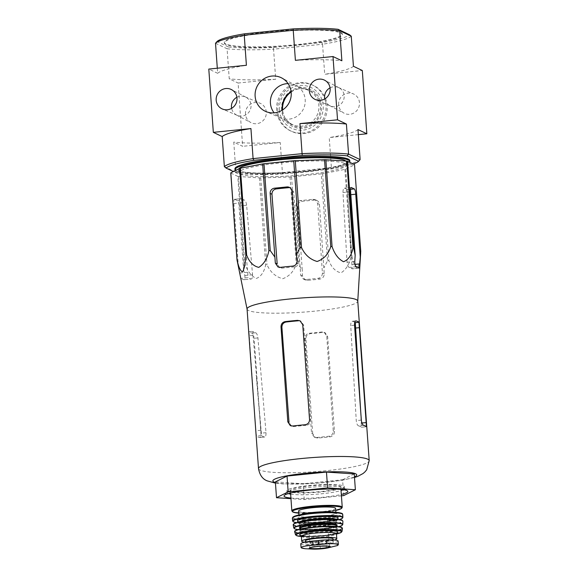 <?xml version="1.0" encoding="UTF-8"?>
<svg xmlns="http://www.w3.org/2000/svg" width="578" height="578" viewBox="0 0 578 578"><rect width="100%" height="100%" fill="white"/><g stroke="black" fill="none" stroke-linecap="round" stroke-linejoin="round"><path stroke-width="0.43" stroke-dasharray="2.89 2.17" d="M247.066 309.028A55.488 7.124 175.9 0 0 247.081 309.151A55.488 7.124 175.9 0 0 248.547 310.502A55.488 7.124 175.9 0 0 308.601 311.723A55.488 7.124 175.9 0 0 357.768 301.217A55.488 7.124 175.9 0 0 357.768 301.095M230.766 173.032L237.782 176.377L244.01 263.207L243.54 269.435L244.79 275.504C245.216 278.321 244.935 279.73 243.959 279.73A59.715 7.666 -4.1 0 1 241.026 278.336L237.97 264.89M238.411 266.993L233.866 203.543A4.797 1.048 -95.8 0 1 234.48 199.287L241.416 198.63A53.516 6.871 175.9 0 0 244.342 200.031C245.448 200.58 246.206 202.307 246.625 205.212L252.55 274.723C252.615 277.592 252.124 279.022 251.062 279.015L243.959 279.73L251.062 279.015A52.446 6.734 -4.1 0 1 248.128 277.621L241.026 278.336M244.01 263.207A62.048 7.969 175.9 0 0 244.74 263.337C247.297 270.916 251.141 275.973 256.271 278.495C261.083 276.559 264.218 271.963 265.678 264.724A62.048 7.969 175.9 0 0 266.985 264.738C270.345 272.101 275.583 276.768 282.693 278.74C289.477 276.248 293.992 271.27 296.247 263.814A62.048 7.969 175.9 0 0 297.786 263.713L302.258 269.984L297.713 206.527A4.797 4.638 115.5 0 1 302.027 201.31L314.446 200.06A4.797 4.638 115.5 0 1 319.446 204.337L324.244 273.849C324.106 276.725 322.676 278.466 319.945 279.073A59.715 7.666 -4.1 0 1 307.525 280.323L305.068 279.882L302.511 276.038L302.258 269.984M237.782 176.377A62.048 7.969 175.9 0 0 238.512 176.5L259.457 177.894A62.048 7.969 175.9 0 0 260.765 177.908L290.019 176.976A62.048 7.969 175.9 0 0 291.558 176.875L321.289 173.877L327.516 260.707L323.998 267.787M327.516 260.707A62.048 7.969 175.9 0 0 328.868 260.519C331.555 267.556 335.616 271.667 341.056 272.838C346.171 269.558 349.524 264.023 351.113 256.249A62.048 7.969 175.9 0 0 351.923 256.025C353.303 263.048 355.116 267.137 357.363 268.279C359.285 264.97 360.405 259.414 360.708 251.625A62.048 7.969 175.9 0 0 360.759 251.423M347.515 189.613A53.516 6.871 175.9 0 0 344.582 188.218C343.52 188.218 342.992 189.649 342.985 192.525L347.038 262.224C347.385 265.136 348.108 266.87 349.206 267.419A52.446 6.734 -4.1 0 1 352.139 268.813L347.515 189.613L350.6 189.302M351.229 187.503L344.365 188.197L351.099 187.561M234.48 199.287A4.797 1.048 -95.8 0 1 234.625 199.316L237.558 200.711A4.797 1.048 -95.8 0 1 238.996 205.985L243.54 269.435M234.625 199.316L241.416 198.63L248.128 277.621M321.289 173.877A62.048 7.969 175.9 0 0 322.647 173.682L344.885 169.412A62.048 7.969 175.9 0 0 345.695 169.188L354.487 164.795A62.048 7.969 175.9 0 0 354.531 164.593M240.361 174.094A53.862 6.914 175.9 0 0 299.057 175.242A53.862 6.914 175.9 0 0 346.374 164.976A53.862 6.914 175.9 0 0 292.157 161.912A53.862 6.914 175.9 0 0 238.931 172.678A53.862 6.914 175.9 0 0 240.361 174.094M300.423 200.552C297.526 201.057 296.023 202.762 295.907 205.667L300.683 275.164L303.363 279.073L305.849 279.528A52.446 6.734 -4.1 0 0 318.268 278.271C320.971 277.671 322.351 275.901 322.416 272.975L317.647 203.478L315.169 199.67L312.85 199.294A53.516 6.871 175.9 0 1 300.423 200.552L302.027 201.31M238.512 176.5L244.74 263.337M259.457 177.894L265.678 264.724M260.765 177.908L266.985 264.738M290.019 176.976L296.247 263.814M291.558 176.875L297.786 263.713M322.647 173.682L328.868 260.519M344.885 169.412L351.113 256.249M345.695 169.188L351.923 256.025M354.487 164.795L360.708 251.625M288.501 187.698L290.987 188.153L293.696 192.069L298.905 261.776C298.812 264.688 297.316 266.4 294.419 266.906L292.743 266.111M291.102 91.627A18.879 18.265 115.5 0 1 298.559 88.882A18.879 18.265 115.5 0 1 307.539 89.951A18.879 18.265 115.5 0 1 317.019 115.34A18.879 18.265 115.5 0 1 291.334 123.967A18.879 18.265 115.5 0 1 284.846 117.666A18.879 18.265 115.5 0 1 282.281 110.152M288.09 83.622A17.911 17.326 115.5 0 1 294.462 84.793A17.911 17.326 115.5 0 1 296.138 85.566A17.911 17.326 115.5 0 1 303.457 108.874A17.911 17.326 115.5 0 1 280.749 117.876A17.911 17.326 115.5 0 1 279.095 117.059A17.911 17.326 115.5 0 1 274.167 112.855M340.724 32.354A59.173 7.601 -4.1 0 1 342.299 33.921A59.173 7.601 -4.1 0 1 296.839 44.607A59.173 7.601 -4.1 0 1 224.264 42.382A59.173 7.601 -4.1 0 1 276.19 31.089A59.173 7.601 -4.1 0 1 340.724 32.354M215.515 43.249L227.075 48.754L228.447 46.984A67.164 8.627 175.9 0 0 273.372 47.403L321.773 42.512A67.164 8.627 175.9 0 0 349.546 34.759M228.447 46.984L217.025 41.544M277.787 110.897A25.425 24.594 115.5 0 1 288.639 87.82A25.425 24.594 115.5 0 1 313.406 85.45A25.425 24.594 115.5 0 1 324.677 118.989A25.425 24.594 115.5 0 1 291.536 131.358A25.425 24.594 115.5 0 1 277.787 110.897M245.498 114.155A10.715 10.361 115.5 0 1 260.143 103.274A10.715 10.361 115.5 0 1 265.251 117.565A10.715 10.361 115.5 0 1 245.498 114.155M338.65 104.755A10.715 10.361 115.5 0 1 353.295 93.867A10.715 10.361 115.5 0 1 358.403 108.165A10.715 10.361 115.5 0 1 338.65 104.755M321.773 42.512L322.546 44.239L273.553 49.188L275.706 79.244L238.107 83.037L242.637 146.313L233.765 142.087L235.925 172.143L224.358 166.63M351.279 36.219A68.768 8.829 175.9 0 1 322.546 44.239L324.706 74.295L362.305 70.502M358.331 134.631L329.236 137.571L331.396 167.627L282.396 172.569L280.243 142.52L242.637 146.313M217.306 68.218L217.668 73.305L208.795 69.078M273.372 47.403L273.553 49.188A68.768 8.829 175.9 0 1 227.075 48.754L229.235 78.81L238.107 83.037M353.288 164A67.164 8.627 -4.1 0 1 330.847 169.065L282.44 173.949A67.164 8.627 -4.1 0 1 237.515 173.53L233.368 171.558M349.777 160.583A57.569 7.391 -4.1 0 1 299.26 171.572A57.569 7.391 -4.1 0 1 236.467 170.344A57.569 7.391 -4.1 0 1 234.935 168.819M282.44 173.949L282.396 172.569A68.768 8.829 -4.1 0 1 235.925 172.143L237.515 173.53M280.243 142.52A68.768 8.829 -4.1 0 1 233.765 142.087M357.97 129.544A68.768 8.829 -4.1 0 1 329.236 137.571M360.123 159.6A68.768 8.829 -4.1 0 1 331.396 167.627L330.847 169.065M353.433 66.275A68.768 8.829 -4.1 0 1 324.706 74.295M275.706 79.244A68.768 8.829 -4.1 0 1 229.235 78.81M217.668 73.305A68.768 8.829 -4.1 0 1 246.401 65.278M295.394 60.336A68.768 8.829 -4.1 0 1 341.873 60.762M296.882 45.243A59.173 7.601 -4.1 0 1 224.315 43.01A59.173 7.601 -4.1 0 1 282.786 31.205A59.173 7.601 -4.1 0 1 342.349 34.55A59.173 7.601 -4.1 0 1 296.882 45.243M330.052 87.863A10.072 9.747 115.5 0 1 343.195 100.912A10.072 9.747 115.5 0 1 324.778 98.932M236.901 97.263A10.072 9.747 115.5 0 1 250.043 110.319A10.072 9.747 115.5 0 1 231.626 108.339M291.153 92.018A19.486 18.85 115.5 0 1 299.483 88.759A19.486 18.85 115.5 0 1 319.88 102.595A19.486 18.85 115.5 0 1 308.927 125.585A19.486 18.85 115.5 0 1 285.33 118.461A19.486 18.85 115.5 0 1 282.613 109.943M281.573 109.965A20.548 19.876 115.5 0 1 310.234 89.337A20.548 19.876 115.5 0 1 312.756 124.552A20.548 19.876 115.5 0 1 281.573 109.965M276.616 110.34A25.425 24.594 115.5 0 1 287.468 87.264A25.425 24.594 115.5 0 1 312.236 84.894A25.425 24.594 115.5 0 1 323.507 118.425A25.425 24.594 115.5 0 1 290.366 130.801A25.425 24.594 115.5 0 1 276.616 110.34M235.398 170.539A57.569 7.391 175.9 0 0 236.532 171.29A57.569 7.391 175.9 0 0 296.586 172.75A57.569 7.391 175.9 0 0 349.632 162.259M238.873 168.805A53.906 6.922 175.9 0 0 238.656 169.513A53.906 6.922 175.9 0 0 240.094 170.929A53.906 6.922 175.9 0 0 298.84 172.085A53.906 6.922 175.9 0 0 346.186 161.804A53.906 6.922 175.9 0 0 345.81 161.06M290.915 498.048A31.985 4.104 175.9 0 0 341.323 494.436M341.417 495.808L304.281 499.558L290.965 498.677M304.281 499.558L303.147 483.743L275.366 481.893M343.722 495.577L342.588 479.762L303.147 483.743M354.242 473.931L342.588 479.762M359.314 268.127L352.197 268.849L359.241 268.098M294.419 266.906A52.446 6.734 -4.1 0 0 281.999 268.163L279.673 267.78L277.173 263.965M298.443 320.768L300.928 321.231L303.645 325.147L310.747 420.199C310.653 423.11 309.151 424.823 306.253 425.329L305.054 424.758M306.253 425.329A50.315 6.459 -4.1 0 0 293.834 426.586L291.514 426.21L289.014 422.395M261.559 435.595A50.315 6.459 -4.1 0 0 264.493 436.99C265.569 436.997 266.075 435.559 266.017 432.691L257.933 337.913C257.506 335.002 256.74 333.275 255.628 332.726A51.724 6.64 175.9 0 1 252.694 331.331L261.559 435.595L256.495 436.108L255.801 430.762L249.01 331.707A55.488 7.124 175.9 0 0 250.115 332.437A55.488 7.124 175.9 0 0 251.943 333.101C253.019 333.651 253.749 335.377 254.132 338.296L260.931 433.204C260.967 436.072 260.468 437.51 259.428 437.503A55.488 7.124 -4.1 0 1 257.6 436.845A55.488 7.124 -4.1 0 1 256.495 436.108M248.945 331.671L252.694 331.331L248.945 331.671M259.645 437.524L264.717 437.011L259.645 437.524M363.519 425.307L358.454 425.813A50.315 6.459 -4.1 0 1 361.387 427.214L360.672 410.9M354.784 322.249A51.724 6.64 175.9 0 0 352.349 321.274C351.279 321.274 350.73 322.705 350.723 325.58L356.25 420.625C356.604 423.544 357.334 425.271 358.454 425.813M355.817 320.877L352.125 321.252L355.615 320.942M366.517 426.737L361.445 427.25L366.452 426.701M312.712 433.688L305.914 338.773C306.015 335.869 307.51 334.156 310.408 333.643A55.488 7.124 175.9 0 0 322.827 332.386L325.154 332.769L327.647 336.584L334.452 431.491C334.402 434.425 333.022 436.188 330.313 436.795A55.488 7.124 -4.1 0 1 317.893 438.045L315.407 437.597L312.712 433.688L311.513 433.117L314.208 437.019L316.693 437.474A50.315 6.459 -4.1 0 0 329.113 436.224C331.808 435.624 333.188 433.854 333.253 430.921L326.751 336.15L324.272 332.35L321.953 331.974A51.724 6.64 175.9 0 1 309.533 333.231C306.636 333.737 305.126 335.442 305.018 338.347L311.513 433.117M287.634 491.538A28.784 3.699 175.9 0 0 319.034 492.153A28.784 3.699 175.9 0 0 344.293 486.654A28.784 3.699 175.9 0 0 315.313 485.029A28.784 3.699 175.9 0 0 286.869 490.773A28.784 3.699 175.9 0 0 287.634 491.538M343.245 489.674A28.784 3.699 175.9 0 0 344.423 488.511A28.784 3.699 175.9 0 0 344.148 488.049A28.784 3.699 175.9 0 0 315.451 486.878A28.784 3.699 175.9 0 0 287.208 492.131A28.784 3.699 175.9 0 0 286.999 492.622A28.784 3.699 175.9 0 0 287.765 493.388A28.784 3.699 175.9 0 0 288.335 493.612M290.64 494.139A28.784 3.699 175.9 0 0 315.978 494.255A28.784 3.699 175.9 0 0 341.042 490.527M307.547 548.862L320.299 548.667L331.331 547.25M300.777 543.876A15.671 2.016 175.9 0 0 319.995 544.469L326.05 543.855A15.671 2.016 175.9 0 0 338.094 541.022M301.037 547.46L305.654 548.746M318.052 544.332L326.859 543.443A13.944 1.792 175.9 0 0 333.34 541.456A13.944 1.792 175.9 0 0 319.302 540.668A13.944 1.792 175.9 0 0 305.524 543.45A13.944 1.792 175.9 0 0 318.052 544.332L317.864 541.803A13.944 1.792 -4.1 0 1 305.343 540.914M333.159 538.92A13.944 1.792 -4.1 0 1 326.678 540.914L317.864 541.803M304.801 542.222A17.593 2.261 175.9 0 0 334.38 540.004M291.052 491.192A25.266 3.244 175.9 0 0 318.608 491.734A25.266 3.244 175.9 0 0 340.782 486.907A25.266 3.244 175.9 0 0 315.35 485.477A25.266 3.244 175.9 0 0 290.38 490.52A25.266 3.244 175.9 0 0 291.052 491.192M298.58 511.031A18.554 2.384 175.9 0 0 299.079 511.523A18.554 2.384 175.9 0 0 319.309 511.92A18.554 2.384 175.9 0 0 335.587 508.38M308.45 520.135A9.595 1.235 175.9 0 0 318.919 520.345A9.595 1.235 175.9 0 0 327.336 518.509A9.595 1.235 175.9 0 0 317.676 517.967A9.595 1.235 175.9 0 0 308.197 519.882A9.595 1.235 175.9 0 0 308.45 520.135M310.126 543.551A9.595 1.235 175.9 0 0 320.595 543.754A9.595 1.235 175.9 0 0 329.012 541.926A9.595 1.235 175.9 0 0 329.012 541.904A9.595 1.235 175.9 0 0 319.352 541.384A9.595 1.235 175.9 0 0 309.873 543.277A9.595 1.235 175.9 0 0 309.873 543.298A9.595 1.235 175.9 0 0 310.126 543.551M350.824 194.692L348.115 194.967M355.015 264.377L352.168 264.666M350.615 191.751L342.985 192.525M354.798 261.437L347.038 262.224M246.625 205.212L238.996 205.985M252.55 274.723L244.79 275.504M241.496 202.77L233.866 203.543M247.42 272.274L239.66 273.062M244.342 200.031L237.558 200.711M297.713 206.527L295.907 205.667M302.511 276.038L300.683 275.164M319.446 204.337L317.647 203.478M314.446 200.06L312.85 199.294M324.244 273.849L322.416 272.975M293.696 192.069L291.897 191.21M298.905 261.776L297.078 260.902M279.412 110.058A22.549 21.812 115.5 0 1 310.863 87.43A22.549 21.812 115.5 0 1 313.63 126.062A22.549 21.812 115.5 0 1 279.412 110.058M275.417 482.551A42.057 5.404 175.9 0 0 315.191 483.295A42.057 5.404 175.9 0 0 354.459 476.886M258.503 468.592A55.488 7.124 175.9 0 0 259.984 470.059A55.488 7.124 175.9 0 0 320.508 471.243A55.488 7.124 175.9 0 0 369.205 460.659M356.308 266.696L349.206 267.419M307.525 280.323L305.849 279.528M319.945 279.073L318.268 278.271M281.999 268.163L280.323 267.361M303.645 325.147L302.742 324.713M310.747 420.199L309.548 419.628M293.834 426.586L292.634 426.015M252.803 335.464L249.002 335.847M260.888 430.249L255.801 430.762M255.628 332.726L251.943 333.101M266.017 432.691L260.931 433.204M257.933 337.913L254.132 338.296M354.531 325.197L350.723 325.58M361.929 423.009L361.38 423.067M361.329 420.112L356.25 420.625M322.827 332.386L321.953 331.974M327.647 336.584L326.751 336.15M334.452 431.491L333.253 430.921M330.313 436.795L329.113 436.224M305.914 338.773L305.018 338.347M310.408 333.643L309.533 333.231M317.893 438.045L316.693 437.474M320.299 548.667L319.995 544.469M326.353 548.06L326.05 543.855M291.839 510.88A25.266 3.244 175.9 0 0 292.511 511.552A25.266 3.244 175.9 0 0 320.067 512.086A25.266 3.244 175.9 0 0 342.241 507.267M335.739 510.468L315.075 513.011L298.732 513.12A24.63 3.165 175.9 0 0 335.739 510.453M300.885 514.55A18.554 2.384 175.9 0 0 298.92 515.778A18.554 2.384 175.9 0 0 299.418 516.27A18.554 2.384 175.9 0 0 319.648 516.667A18.554 2.384 175.9 0 0 335.926 513.127A18.554 2.384 175.9 0 0 333.809 512.187M298.262 517.664A19.833 2.543 175.9 0 0 331.078 516.624A19.833 2.543 175.9 0 0 323.21 512.874A19.833 2.543 175.9 0 0 298.262 517.664M292.959 517.389A24.623 3.165 175.9 0 0 293.61 518.134A24.623 3.165 175.9 0 0 320.819 518.625A24.623 3.165 175.9 0 0 342.06 513.864M292.36 518.163A25.266 3.244 175.9 0 0 293.032 518.834A25.266 3.244 175.9 0 0 320.58 519.369A25.266 3.244 175.9 0 0 342.761 514.55M292.641 521.031A25.186 3.237 175.9 0 0 293.313 521.681A25.186 3.237 175.9 0 0 320.718 522.223A25.186 3.237 175.9 0 0 342.891 517.426M296.5 522.657A24.868 3.193 175.9 0 0 339.308 519.593L318.37 522.678L302.691 523.126L296.478 522.664M299.31 521.941A20.468 2.63 175.9 0 0 317.979 522.136A20.468 2.63 175.9 0 0 336.418 519.275M299.469 521.905A18.872 2.42 175.9 0 0 299.079 522.447A18.872 2.42 175.9 0 0 299.585 522.946A18.872 2.42 175.9 0 0 320.161 523.35A18.872 2.42 175.9 0 0 336.721 519.745A18.872 2.42 175.9 0 0 336.266 519.268L324.323 521.537L308.291 522.498L298.718 521.659M299.65 523.892A18.872 2.42 175.9 0 0 320.234 524.297A18.872 2.42 175.9 0 0 336.793 520.699A18.872 2.42 175.9 0 0 317.799 519.629A18.872 2.42 175.9 0 0 299.151 523.393A18.872 2.42 175.9 0 0 299.65 523.892M299.072 524.593A19.508 2.507 175.9 0 0 331.353 523.567A19.508 2.507 175.9 0 0 323.615 519.875A19.508 2.507 175.9 0 0 299.072 524.593M293.508 524.232A24.608 3.157 175.9 0 0 294.13 525.091A24.608 3.157 175.9 0 0 321.744 525.547A24.608 3.157 175.9 0 0 342.494 520.72M293.183 524.846A24.926 3.201 175.9 0 0 293.841 525.467A24.926 3.201 175.9 0 0 320.877 526.009A24.926 3.201 175.9 0 0 342.899 521.277M293.776 528.01A24.565 3.157 175.9 0 0 294.426 528.61A24.565 3.157 175.9 0 0 321 529.152A24.565 3.157 175.9 0 0 342.768 524.499M297.93 529.592A24.247 3.114 175.9 0 0 338.881 526.659L318.406 529.592L303.631 529.997L297.908 529.6M300.148 528.4A18.872 2.42 175.9 0 0 318.464 528.892A18.872 2.42 175.9 0 0 336.519 525.792A18.229 2.341 175.9 0 1 320.515 529.282A18.229 2.341 175.9 0 1 300.632 528.892A18.229 2.341 175.9 0 1 300.148 528.408M300.77 530.792A18.229 2.341 175.9 0 0 320.653 531.182A18.229 2.341 175.9 0 0 336.649 527.7A18.229 2.341 175.9 0 0 318.305 526.674A18.229 2.341 175.9 0 0 300.285 530.308A18.229 2.341 175.9 0 0 300.77 530.792M300.192 531.485A18.872 2.42 175.9 0 0 331.418 530.496A18.872 2.42 175.9 0 0 323.933 526.926A18.872 2.42 175.9 0 0 300.192 531.485M294.953 531.182A23.633 3.035 175.9 0 0 295.568 531.955A23.633 3.035 175.9 0 0 321.895 532.41A23.633 3.035 175.9 0 0 342.053 527.808M294.664 531.796A23.951 3.078 175.9 0 0 295.286 532.36A23.951 3.078 175.9 0 0 321.13 532.894A23.951 3.078 175.9 0 0 342.429 528.371M295.481 534.693A23.351 2.998 175.9 0 0 296.081 535.228A23.351 2.998 175.9 0 0 321.216 535.755A23.351 2.998 175.9 0 0 342.039 531.355M301.369 536.536A22.723 2.919 175.9 0 0 336.461 534.021L328.759 535.365L316.758 536.5L301.376 536.55M301.73 535.755A19.19 2.464 175.9 0 0 318.962 535.893A19.19 2.464 175.9 0 0 335.999 533.299M301.355 536.276A17.593 2.261 175.9 0 0 301.824 536.738A17.593 2.261 175.9 0 0 321.007 537.114A17.593 2.261 175.9 0 0 336.447 533.761M326.859 543.443L326.678 540.914M326.375 543.508L326.194 540.972M318.572 544.295L318.391 541.759M329.814 546.513A10.079 1.293 175.9 0 0 329.821 546.427A10.079 1.293 175.9 0 0 319.677 545.878A10.079 1.293 175.9 0 0 309.714 547.872A10.079 1.293 175.9 0 0 309.736 547.958M316.852 200.472L315.169 199.67M290.987 188.153L289.303 187.344M279.095 117.059L291.334 123.967M294.462 84.793L307.539 89.951M224.264 42.382L224.315 43.01M342.299 33.921L342.349 34.55M296.138 85.566L281.797 77.994M280.749 117.876L265.829 111.511M339.062 87.791L324.699 80.248M330.399 105.969L315.494 99.575M329.727 105.651L344.083 113.201M338.39 87.473L353.295 93.867M245.91 97.198L231.554 89.648M237.247 115.376L222.342 108.982M236.575 115.058L250.939 122.601M245.238 96.88L260.143 103.274M284.846 117.666L285.33 118.461M298.559 88.882L299.483 88.759M290.366 130.801L291.536 131.358M312.236 84.894L313.406 85.45M346.374 164.976L346.186 161.804M238.931 172.678L238.656 169.513M354.502 477.5L341.251 480.426L315.465 483.389L282.794 483.916L275.46 483.165M305.068 279.882L303.363 279.073M279.673 267.787L277.967 266.971M300.928 321.224L300.054 320.812M291.507 426.21L290.308 425.639M325.154 332.769L324.272 332.35M315.407 437.597L314.208 437.026M260.989 431.491L256.191 375.158M286.869 490.773L286.999 492.622M344.293 486.654L344.423 488.511M287.208 492.131L284.268 495.469M344.148 488.049L347.537 490.932M290.38 490.52L290.561 493.027M340.782 486.907L340.962 489.414M298.862 514.955L298.877 516.291C298.775 516.378 299.194 515.547 307.973 514.167C318.94 512.787 327.777 512.484 334.467 513.25L336.201 513.705L335.869 512.303M298.674 521.638L299.122 523.538L300.589 522.815C303.168 521.768 313.095 520.207 323.947 519.875L335.24 520.323L336.837 520.836L337.01 518.885M336.548 525.648L335.096 526.356L324.901 528.278C314.757 529.484 304.339 529.434 301.593 528.747L300.098 528.263M300.192 529.007L300.257 530.467L301.665 529.773C304.281 528.697 314.591 527.165 324.807 526.912L335.168 527.36L336.707 527.851L336.562 526.399M335.905 533.263L324.908 535.329L309.887 536.232L300.957 535.452M333.34 541.456L333.231 539.924M305.524 543.45L305.43 542.092M308.197 519.882L309.873 543.298L309.714 547.872M327.336 518.509L329.012 541.926L329.821 546.427"/><path stroke-width="0.87" d="M258.503 468.592A55.488 7.124 175.9 0 1 313.341 457.516A55.488 7.124 175.9 0 1 369.205 460.659L357.768 301.095A55.488 7.124 175.9 0 0 357.341 300.3A55.488 7.124 175.9 0 0 298.718 298.19A55.488 7.124 175.9 0 0 247.066 309.028L258.503 468.592C259.703 475.065 262.614 479.155 267.246 480.874L275.46 483.165M359.241 268.098L360.759 251.423L354.531 164.593L347.515 161.248L353.743 248.085L355.159 255.209L354.798 261.437C354.784 264.377 355.289 266.133 356.308 266.696A59.715 7.666 -4.1 0 1 359.241 268.098L359.314 268.127M353.743 248.085A62.048 7.969 175.9 0 0 353.014 247.955C351.525 255.274 348.368 259.862 343.549 261.726C338.419 259.117 334.59 254.067 332.068 246.568A62.048 7.969 175.9 0 0 330.761 246.553C328.47 254.089 323.926 259.067 317.127 261.48C310.025 259.428 304.816 254.761 301.506 247.478A62.048 7.969 175.9 0 0 299.968 247.579L296.442 254.66L291.897 191.21A4.797 4.638 -64.5 0 0 286.898 186.932L274.478 188.19A4.797 4.638 -64.5 0 0 270.164 193.406L275.338 263.098L277.975 266.971L280.323 267.361A59.715 7.666 -4.1 0 1 292.743 266.111C295.625 265.577 297.07 263.843 297.078 260.902L296.442 254.66M347.515 161.248A62.048 7.969 175.9 0 0 346.786 161.125L325.848 159.73A62.048 7.969 175.9 0 0 324.533 159.716L295.279 160.648A62.048 7.969 175.9 0 0 293.74 160.749L264.009 163.747L270.237 250.585L274.709 256.856M270.237 250.585A62.048 7.969 175.9 0 0 268.878 250.773C267.26 258.633 263.893 264.168 258.763 267.376C253.323 266.118 249.277 262.007 246.64 255.043A62.048 7.969 175.9 0 0 245.831 255.274C245.513 263.149 244.393 268.698 242.457 271.935C240.21 270.706 238.403 266.617 237.038 259.666A62.048 7.969 175.9 0 0 236.994 259.869L247.073 309.086M360.289 257.651L355.745 194.201A4.797 1.048 84.2 0 0 354.307 188.927L351.373 187.532A4.797 1.048 84.2 0 0 351.229 187.503A4.797 1.048 84.2 0 0 350.615 191.751L355.159 255.209M264.009 163.747A62.048 7.969 175.9 0 0 262.65 163.942L240.412 168.212A62.048 7.969 175.9 0 0 239.603 168.436L230.817 172.829A62.048 7.969 175.9 0 0 230.766 173.032L236.994 259.869M262.65 163.942L268.878 250.773M293.74 160.749L299.968 247.579M295.279 160.648L301.506 247.478M240.412 168.212L246.64 255.043M239.603 168.436L245.831 255.274M230.817 172.829L237.038 259.666M346.786 161.125L353.014 247.955M325.848 159.73L332.068 246.568M324.533 159.716L330.761 246.553M275.338 263.098L277.173 263.965L271.963 194.259C272.007 191.325 273.38 189.555 276.082 188.948L274.478 188.19M286.898 186.932L288.501 187.698A53.516 6.871 175.9 0 0 276.082 188.948M282.281 110.152A18.879 18.265 115.5 0 1 282.209 109.336A18.879 18.265 115.5 0 1 291.102 91.627M274.167 112.855A17.911 17.326 115.5 0 1 270.432 103.18A17.911 17.326 115.5 0 1 288.09 83.622M233.368 171.558L226.099 168.09A67.164 8.627 -4.1 0 1 253.865 160.337L302.265 155.453A67.164 8.627 -4.1 0 1 347.19 155.865L358.613 161.305L360.123 159.6L357.97 129.544L366.842 133.778L362.305 70.502L353.433 66.275L351.279 36.219L349.546 34.759L338.123 29.319A67.164 8.627 175.9 0 0 293.198 28.9L244.797 33.784A67.164 8.627 175.9 0 0 217.025 41.544L215.515 43.249L217.306 68.218M216.186 100.196A10.715 10.361 115.5 0 1 231.554 89.648A10.715 10.361 115.5 0 1 235.947 103.599A10.715 10.361 115.5 0 1 216.186 100.196M309.338 90.789A10.715 10.361 115.5 0 1 324.699 80.248A10.715 10.361 115.5 0 1 329.099 94.2A10.715 10.361 115.5 0 1 309.338 90.789M255.129 96.266A18.583 17.976 115.5 0 1 263.358 79.186A18.583 17.976 115.5 0 1 281.797 77.994A18.583 17.976 115.5 0 1 289.39 102.176A18.583 17.976 115.5 0 1 265.829 111.511A18.583 17.976 115.5 0 1 255.129 96.266M351.279 36.219L339.719 30.706A68.768 8.829 175.9 0 0 293.241 30.28L295.394 60.336L333 56.536L337.53 119.812L346.41 124.039L348.563 154.095L347.19 155.865M293.198 28.9L293.241 30.28L244.248 35.222L246.401 65.278L208.795 69.078L213.333 132.348L250.931 128.554L253.092 158.61L253.865 160.337M302.265 155.453L302.084 153.661L253.092 158.61A68.768 8.829 -4.1 0 0 224.358 166.63L222.205 136.574L213.333 132.348M360.123 159.6L348.563 154.095A68.768 8.829 -4.1 0 0 302.084 153.661L299.931 123.605L337.53 119.812M338.123 29.319L339.719 30.706L341.873 60.762L333 56.536M366.842 133.778L358.331 134.631M358.613 161.305A67.164 8.627 -4.1 0 1 353.288 164M235 169.766L234.935 168.819A57.569 7.391 -4.1 0 1 285.453 157.83A57.569 7.391 -4.1 0 1 348.245 159.058A57.569 7.391 -4.1 0 1 349.777 160.583L349.849 161.529A57.569 7.391 175.9 0 0 291.897 158.278A57.569 7.391 175.9 0 0 235 169.766A57.569 7.391 175.9 0 0 235.398 170.539M299.931 123.605A68.768 8.829 -4.1 0 1 346.41 124.039M222.205 136.574A68.768 8.829 -4.1 0 1 250.931 128.554M244.797 33.784L244.248 35.222A68.768 8.829 175.9 0 0 215.515 43.249M226.099 168.09L224.358 166.63M324.778 98.932A10.072 9.747 115.5 0 1 330.052 87.863M231.626 108.339A10.072 9.747 115.5 0 1 236.901 97.263M282.613 109.943A19.486 18.85 115.5 0 1 282.606 109.863A19.486 18.85 115.5 0 1 291.153 92.018M349.632 162.259A57.569 7.391 175.9 0 0 349.849 161.529M345.81 161.06A53.906 6.922 175.9 0 0 291.623 158.769A53.906 6.922 175.9 0 0 238.873 168.805M341.323 494.436A31.985 4.104 175.9 0 0 347.537 490.932A31.985 4.104 175.9 0 0 315.646 489.631A31.985 4.104 175.9 0 0 284.268 495.469A31.985 4.104 175.9 0 0 284.889 496.863A31.985 4.104 175.9 0 0 290.915 498.048M290.965 498.677L276.501 497.709L288.162 491.878L327.603 487.897L355.376 489.747L343.722 495.577L341.417 495.808M276.501 497.709L275.366 481.893L287.028 476.062L326.469 472.082L354.242 473.931L355.376 489.747M288.162 491.878L287.028 476.062M327.603 487.897L326.469 472.082M302.742 324.713L309.548 419.628C309.447 422.54 307.951 424.252 305.054 424.758A55.488 7.124 -4.1 0 0 292.634 426.015L290.308 425.632L287.815 421.824L281.009 326.91C281.067 323.976 282.447 322.213 285.149 321.614A55.488 7.124 175.9 0 1 297.569 320.356L300.054 320.812L302.742 324.713M287.815 421.824L289.014 422.395L281.905 327.336C281.948 324.403 283.321 322.632 286.023 322.025L285.149 321.614M297.569 320.356L298.443 320.768A51.724 6.64 175.9 0 0 286.023 322.025M366.452 426.701L358.967 322.293A55.488 7.124 175.9 0 0 356.034 320.898C354.993 320.891 354.495 322.329 354.531 325.197L361.329 420.112C361.712 423.024 362.442 424.751 363.519 425.307A55.488 7.124 -4.1 0 1 366.452 426.701L366.517 426.737M358.967 322.293L355.282 322.669A51.724 6.64 175.9 0 0 354.784 322.249M355.282 322.669L360.672 410.9M288.335 493.612A28.784 3.699 175.9 0 0 290.64 494.139M341.042 490.527A28.784 3.699 175.9 0 0 343.245 489.674M338.347 544.577L338.094 541.022A15.671 2.016 175.9 0 0 318.868 540.437L312.814 541.044A15.671 2.016 175.9 0 0 300.777 543.876L301.037 547.46C301.803 547.684 299.57 547.908 305.545 548.732L312.669 549.1L327.076 548.067A10.642 1.366 175.9 0 0 330.125 547.171A10.642 1.366 175.9 0 0 319.815 546.21A10.642 1.366 175.9 0 0 309.468 548.623A10.642 1.366 175.9 0 0 312.669 549.1A10.642 1.366 175.9 0 0 327.076 548.067L337.545 545.524L338.347 544.577L337.913 543.92L333.752 543.717C329.605 543.602 324.742 543.905 319.172 544.635L313.117 545.249C307.612 545.639 303.862 546.203 301.861 546.94L301.427 547.604M305.43 542.092L305.343 540.914A13.944 1.792 -4.1 0 1 319.121 538.132A13.944 1.792 -4.1 0 1 333.159 538.92L333.231 539.924M334.38 540.004A17.593 2.261 175.9 0 0 336.793 538.66A17.593 2.261 175.9 0 0 319.092 537.67A17.593 2.261 175.9 0 0 301.702 541.181A17.593 2.261 175.9 0 0 302.171 541.644A17.593 2.261 175.9 0 0 304.801 542.222M335.869 512.303L335.587 508.38A18.554 2.384 175.9 0 0 316.917 507.332A18.554 2.384 175.9 0 0 298.58 511.031L298.862 514.955M354.307 188.927L350.6 189.302M355.745 194.201L350.824 194.692M359.928 263.879L355.015 264.377M271.963 194.259L270.164 193.406M354.459 476.886A42.057 5.404 175.9 0 0 316.925 472.356A42.057 5.404 175.9 0 0 273.972 482.03A42.057 5.404 175.9 0 0 275.417 482.551M281.905 327.336L281.009 326.91M359.661 327.639L355.853 328.022M366.459 422.554L361.929 423.009M319.172 544.635L318.868 540.437M313.117 545.249L312.814 541.044M340.962 489.414L342.241 507.267A25.266 3.244 175.9 0 0 316.809 505.837A25.266 3.244 175.9 0 0 291.839 510.88L292.858 512.065L298.732 513.12A24.63 3.165 175.9 0 1 293.176 512.122A24.63 3.165 175.9 0 1 322.885 506.22A24.63 3.165 175.9 0 1 335.739 510.453M333.809 512.187A18.554 2.384 175.9 0 0 317.257 512.079A18.554 2.384 175.9 0 0 300.885 514.55M342.06 513.864A24.623 3.165 175.9 0 0 317.293 512.563A24.623 3.165 175.9 0 0 292.959 517.389M292.36 518.163L293.046 516.949C296.5 515.085 303.826 513.683 315.032 512.737C325.139 511.942 333.015 511.891 338.665 512.592C343.527 513.604 342.104 513.654 342.761 514.55A25.266 3.244 175.9 0 0 317.329 513.12A25.266 3.244 175.9 0 0 292.36 518.163L292.641 521.031L293.487 521.927L296.478 522.664M342.761 514.55L342.891 517.426A25.186 3.237 175.9 0 0 317.539 515.988A25.186 3.237 175.9 0 0 292.641 521.031M342.891 517.426L342.299 518.35L339.329 519.593A24.868 3.193 175.9 0 0 321.361 516.096A24.868 3.193 175.9 0 0 293.646 521.948A24.868 3.193 175.9 0 0 296.5 522.657M336.418 519.275A20.468 2.63 175.9 0 0 319.721 516.754A20.468 2.63 175.9 0 0 297.916 521.522A20.468 2.63 175.9 0 0 299.31 521.941M336.721 519.745L337.01 518.885L336.252 519.261A18.872 2.42 175.9 0 0 317.727 518.676A18.872 2.42 175.9 0 0 299.469 521.905M342.494 520.72A24.608 3.157 175.9 0 0 317.792 519.528A24.608 3.157 175.9 0 0 293.508 524.232M293.183 524.846L294.383 523.458C297.778 521.833 305.74 520.511 318.276 519.492C326.209 518.965 332.653 518.928 337.61 519.384C344.25 520.41 340.948 520.128 342.19 520.359L342.899 521.277A24.926 3.201 175.9 0 0 317.813 519.832A24.926 3.201 175.9 0 0 293.183 524.846L293.776 528.01L295.279 529.087L297.908 529.6A24.247 3.114 175.9 0 1 294.751 528.848A24.247 3.114 175.9 0 1 322.141 523.119A24.247 3.114 175.9 0 1 338.881 526.659L341.562 525.713L342.768 524.499A24.565 3.157 175.9 0 0 318.045 523.054A24.565 3.157 175.9 0 0 293.776 528.01M300.192 529.007L300.148 528.408A18.229 2.341 175.9 0 1 318.167 524.773A18.229 2.341 175.9 0 1 336.519 525.807A18.872 2.42 175.9 0 0 318.478 524.029A18.872 2.42 175.9 0 0 299.968 528.321A18.872 2.42 175.9 0 0 300.148 528.4L300.285 528.379M342.053 527.808A23.633 3.035 175.9 0 0 318.297 526.609A23.633 3.035 175.9 0 0 294.953 531.182M294.664 531.796C295.568 531.471 291.998 531.305 299.765 529.108C304.512 528.01 310.668 527.179 318.225 526.616C325.862 526.081 332.126 526.031 337.025 526.442L341.099 527.143L342.429 528.371A23.951 3.078 175.9 0 0 318.319 526.941A23.951 3.078 175.9 0 0 294.664 531.796L295.481 534.693L296.406 535.604L301.376 536.55M342.429 528.371L342.039 531.355A23.351 2.998 175.9 0 0 318.536 529.947A23.351 2.998 175.9 0 0 295.481 534.693M342.039 531.355L341.352 532.316L336.468 534.036A22.723 2.919 175.9 0 0 323.781 530.228A22.723 2.919 175.9 0 0 296.724 535.662A22.723 2.919 175.9 0 0 301.369 536.536M335.999 533.299A19.19 2.464 175.9 0 0 320.898 530.828A19.19 2.464 175.9 0 0 300.155 535.315A19.19 2.464 175.9 0 0 301.73 535.755M335.905 533.263L336.75 532.873L336.447 533.761A17.593 2.261 175.9 0 0 318.738 532.764A17.593 2.261 175.9 0 0 301.355 536.276L300.957 535.452M301.861 546.94A18.395 2.363 175.9 0 0 305.654 548.746M337.545 545.524A18.395 2.363 175.9 0 0 333.752 543.717M309.736 547.958A10.079 1.293 175.9 0 0 309.989 548.154A10.079 1.293 175.9 0 0 320.703 548.392A10.079 1.293 175.9 0 0 329.814 546.513M357.768 301.152L360.679 252.81M369.205 460.659L366.69 469.798L364.899 471.944L363.085 473.512L357.833 476.344L354.502 477.5M290.561 493.027L291.839 510.88M342.241 507.267L341.547 508.481L335.739 510.468M299.079 522.447L298.718 521.659M342.899 521.277L342.768 524.499M336.562 526.399L336.49 525.705M301.355 536.276L301.702 541.181M336.447 533.761L336.793 538.66M329.821 546.427L329.886 546.557C328.882 546.904 333.773 545.755 319.374 546.268C308.226 547.395 310.039 548.117 309.671 548.009L309.714 547.872"/></g></svg>
